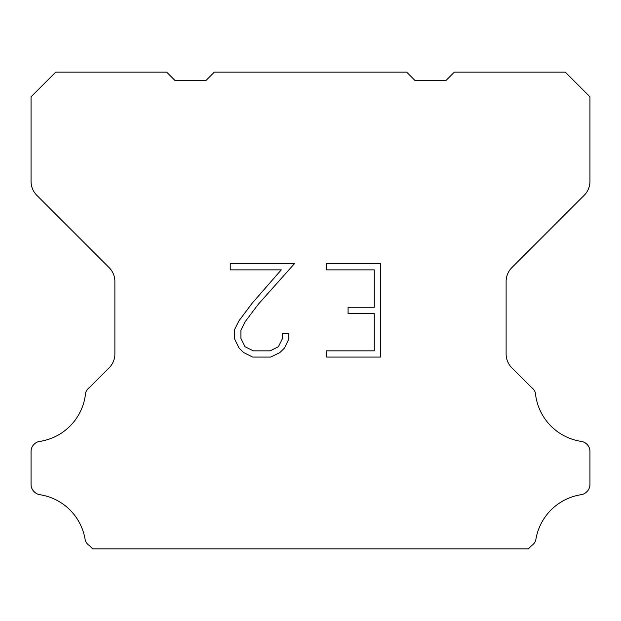 <?xml version="1.0" encoding="UTF-8"?>
<svg xmlns="http://www.w3.org/2000/svg" width="621" height="621" viewBox="0 0 621 621"><rect width="100%" height="100%" fill="white"/><g stroke="black" fill="none" stroke-linecap="round" stroke-linejoin="round"><path stroke-width="0.93" d="M374.238 350.849L374.238 313.473L348.078 313.473L348.078 307.248L374.238 307.248L374.238 269.871L326.242 269.871L326.242 263.646L380.463 263.646L380.463 357.075L326.242 357.075L326.242 350.849L374.238 350.849M288.866 333.384L288.866 338.988L284.426 348.109L279.799 352.643L270.678 357.075L252.731 357.075L243.665 352.573L239.046 348.008L234.544 338.887L234.544 329.642L239.046 320.708L252.242 303.126L281.259 269.871L230.22 269.871L230.22 263.646L294.463 263.646L258.088 304.507L245.124 321.771L240.932 330.294L240.932 338.499L245.008 346.72L253.275 350.849L270.189 350.849L278.402 346.704L282.539 338.499L282.539 333.384L288.866 333.384M214.33 72.145L406.67 72.145L414.89 80.365L446.119 80.365L454.339 72.145L565.296 72.145L589.95 96.806L589.95 181.363A19.725 19.725 0 0 1 584.175 195.312L511.89 267.597A19.725 19.725 0 0 0 506.115 281.546L506.115 353.923A19.725 19.725 0 0 0 511.89 367.873L531.584 387.558A9.866 9.866 0 0 1 535.744 395.825A54.244 54.244 0 0 0 581.334 441.422A9.866 9.866 0 0 1 586.845 444.201L587.062 444.411A9.866 9.866 0 0 1 589.95 451.389L589.95 484.527A9.866 9.866 0 0 1 587.062 491.498L586.635 491.925A9.866 9.866 0 0 1 581.155 494.704A54.244 54.244 0 0 0 535.768 540.091A9.866 9.866 0 0 1 531.615 545.572L528.331 548.855L92.669 548.855L89.385 545.572A9.866 9.866 0 0 1 85.232 540.091A54.244 54.244 0 0 0 39.845 494.704A9.866 9.866 0 0 1 34.365 491.925L33.938 491.498A9.866 9.866 0 0 1 31.05 484.527L31.05 451.389A9.866 9.866 0 0 1 33.938 444.411L34.155 444.201A9.866 9.866 0 0 1 39.666 441.422A54.244 54.244 0 0 0 85.256 395.825A9.866 9.866 0 0 1 89.416 387.558L109.11 367.873A19.725 19.725 0 0 0 114.885 353.923L114.885 281.546A19.725 19.725 0 0 0 109.11 267.597L36.825 195.312A19.725 19.725 0 0 1 31.05 181.363L31.05 96.806L55.704 72.145L166.661 72.145L174.881 80.365L206.11 80.365L214.33 72.145"/></g></svg>
